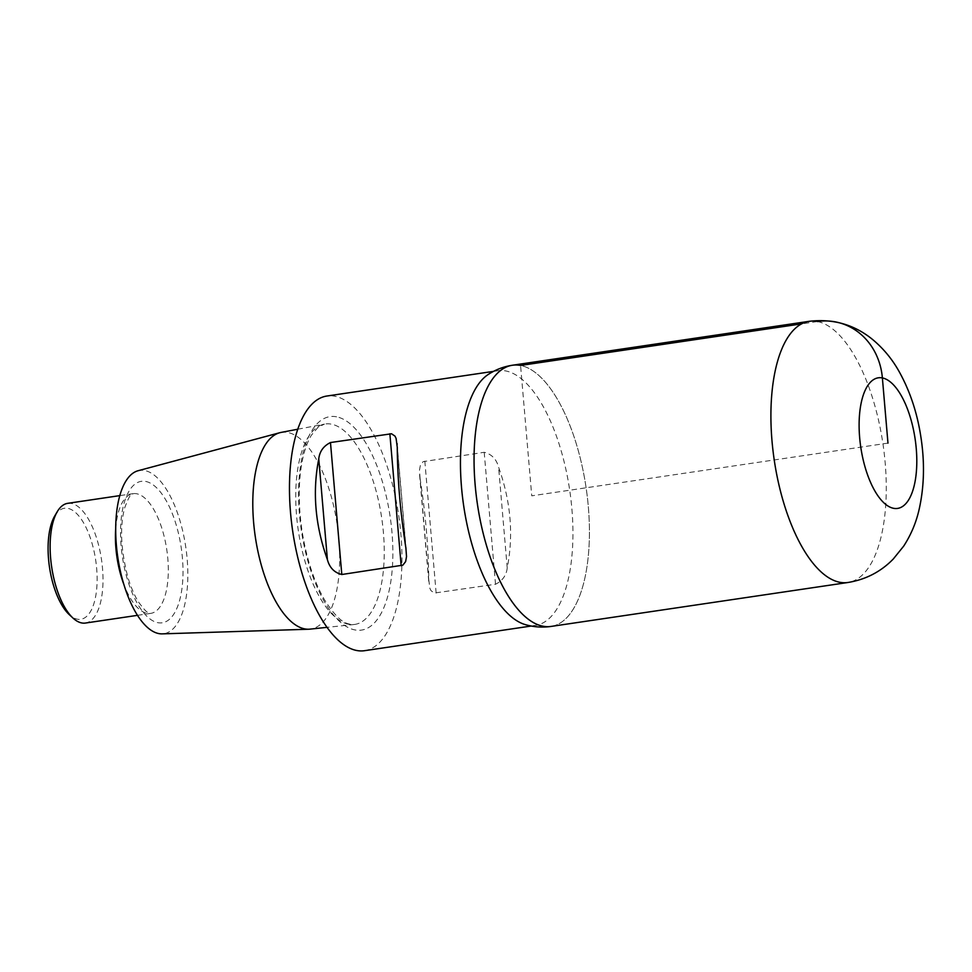 <?xml version="1.0" encoding="UTF-8"?>
<svg xmlns="http://www.w3.org/2000/svg" width="972" height="972" viewBox="0 0 972 972"><rect width="100%" height="100%" fill="white"/><g stroke="black" fill="none" stroke-linecap="round" stroke-linejoin="round"><path stroke-width="0.73" stroke-dasharray="4.86 3.65" d="M280.957 432.443A99.423 41.395 -98.4 0 1 287.821 432.491A99.423 41.395 -98.4 0 1 338.232 532.705A99.423 41.395 -98.4 0 1 310.068 629.127M138.06 470.74A82.547 34.36 -98.4 0 1 144.779 470.545A82.547 34.36 -98.4 0 1 186.77 554.988A82.547 34.36 -98.4 0 1 162.203 633.866M67.7 503.338A60.507 25.187 -98.4 0 1 71.442 503.435A60.507 25.187 -98.4 0 1 102.06 563.894A60.507 25.187 -98.4 0 1 85.415 623.052M54.724 515.998A56.109 23.352 -98.4 0 1 67.858 508.368A56.109 23.352 -98.4 0 1 96.665 568.499A56.109 23.352 -98.4 0 1 77.347 619.188A56.109 23.352 -98.4 0 1 69.328 614.681M364.561 650.693A128.717 53.582 81.6 0 0 398.702 515.415A128.717 53.582 81.6 0 0 326.786 396.041M488.223 374.475A128.717 53.582 -98.4 0 1 497.858 370.733A128.717 53.582 -98.4 0 1 505.805 370.952A128.717 53.582 -98.4 0 1 570.941 499.559A128.717 53.582 -98.4 0 1 535.548 625.385A128.717 53.582 -98.4 0 1 527.602 625.166A128.717 53.582 -98.4 0 1 525.232 624.595M420.098 478.771L419.467 470.241L420.378 465.199L423.136 461.651L484.202 452.296C491.638 454.155 496.437 459.112 498.587 467.155C510.835 501.43 513.714 535.025 507.226 567.94C506.388 575.375 502.475 580.819 495.513 584.257L434.46 593.042L431.033 590.709L429.903 588.412L428.737 579.555C428.482 547.637 425.602 514.042 420.098 478.771L428.737 579.555M887.971 443.123L531.745 495.829L520.567 365.46A132.022 54.954 -98.4 0 1 587.367 497.275A132.022 54.954 -98.4 0 1 551.148 626.418M551.075 626.43A132.022 54.954 81.6 0 0 586.092 487.677A132.022 54.954 81.6 0 0 512.329 365.253M817.416 321.538L801.536 323.883M348.571 624.243A101.295 42.173 -98.4 0 1 297.42 523.908A101.295 42.173 -98.4 0 1 324.441 424.12A101.295 42.173 -98.4 0 1 331.428 424.169A101.295 42.173 -98.4 0 1 382.786 526.277A101.295 42.173 -98.4 0 1 354.1 624.51A101.295 42.173 -98.4 0 1 348.571 624.243M336.579 416.818A107.892 44.919 81.6 0 0 310.214 568.766A107.892 44.919 81.6 0 0 390.343 584.5A107.892 44.919 81.6 0 0 336.579 416.818M145.715 481.444A71.515 29.768 -98.4 0 1 181.339 592.592A71.515 29.768 -98.4 0 1 128.243 582.155A71.515 29.768 -98.4 0 1 145.715 481.444M115.692 528.987A60.507 25.187 -98.4 0 1 133.006 493.667A60.507 25.187 -98.4 0 1 136.748 493.776A60.507 25.187 -98.4 0 1 167.366 554.186A60.507 25.187 -98.4 0 1 150.769 613.381A60.507 25.187 -98.4 0 1 123.918 584.585M436.136 593.054L424.825 461.08M495.513 584.257L484.202 452.296M507.226 567.94L498.587 467.155M397.256 447.254L405.895 548.038M809.19 321.319A132.022 54.954 -98.4 0 1 882.941 443.754A132.022 54.954 -98.4 0 1 847.924 582.495M297.748 429.235L324.441 424.12L318.148 427.17L311.392 435.189C308.075 440.62 305.342 447.74 303.215 456.548C298.368 477.774 297.942 502.39 301.952 530.396C306.253 557.77 313.664 580.746 324.223 599.323C340.285 624.68 347.636 624.109 354.087 624.51L327.066 627.341M137.502 615.337L150.721 613.381L148.838 612.931C147.513 611.315 148.728 615.701 138.668 602.251C134.537 595.715 130.953 587.416 127.915 577.344C120.759 549.715 119.69 526.52 124.708 507.773C132.034 488.369 132.156 495.987 133.006 493.667L119.787 495.623M531.234 626.029L535.548 625.385M493.545 371.365L497.858 370.733M419.588 474.652L428.895 583.2M397.098 443.609L406.405 552.145"/><path stroke-width="1.46" d="M327.066 627.341L310.068 629.127A99.423 41.395 -98.4 0 1 308.804 629.224A99.423 41.395 -98.4 0 1 304.649 628.872A99.423 41.395 -98.4 0 1 254.628 531.891A99.423 41.395 -98.4 0 1 279.729 432.734A99.423 41.395 -98.4 0 1 280.957 432.443L297.748 429.235M308.804 629.224L162.203 633.866A82.547 34.36 -98.4 0 1 158.752 633.574A82.547 34.36 -98.4 0 1 117.223 553.068A82.547 34.36 -98.4 0 1 138.06 470.74L279.729 432.734M137.502 615.337L85.415 623.052A60.507 25.187 -98.4 0 1 81.684 622.943A60.507 25.187 -98.4 0 1 73.022 618.095A60.507 25.187 -98.4 0 1 51.65 566.883A60.507 25.187 -98.4 0 1 57.275 511.661A60.507 25.187 -98.4 0 1 67.7 503.338L119.787 495.623M73.022 618.095L69.328 614.681A56.109 23.352 -98.4 0 1 49.499 567.198A56.109 23.352 -98.4 0 1 54.724 515.998L57.275 511.661M326.786 396.041A128.717 53.582 81.6 0 0 291.479 521.964A128.717 53.582 81.6 0 0 356.603 650.475A128.717 53.582 81.6 0 0 364.561 650.693L531.234 626.029M512.329 365.253A132.022 54.954 81.6 0 0 476.122 494.396A132.022 54.954 81.6 0 0 542.911 626.199A132.022 54.954 81.6 0 0 551.075 626.43C542.242 627.681 533.64 627.062 525.232 624.595A128.717 53.582 -98.4 0 1 463.693 505.902A128.717 53.582 -98.4 0 1 488.223 374.475C495.55 369.676 503.618 366.602 512.414 365.241A132.022 54.954 -98.4 0 1 520.567 365.46L801.536 323.883M327.406 559.653C315.159 525.378 312.279 491.783 318.767 458.869C319.606 451.433 323.518 445.99 330.48 442.539L391.534 433.767L394.96 436.1L396.09 438.396L397.256 447.254C397.512 479.172 400.391 512.766 405.895 548.038L406.527 556.567L405.616 561.609L402.858 565.157L341.804 574.513C334.356 572.654 329.569 567.697 327.406 559.653L318.767 458.869M551.148 626.418A132.022 54.954 -98.4 0 1 477.386 503.982A132.022 54.954 -98.4 0 1 512.414 365.241L809.275 321.307C833.308 318.549 854.473 324.648 872.735 339.617C883.305 348.45 891.992 358.911 898.821 371.025C909.938 390.817 917.337 413.039 920.994 437.704C924.834 462.939 924.202 486.887 919.099 509.547C916.098 522.717 910.958 534.916 903.668 546.143L893.28 559.009C880.863 571.755 865.748 579.579 847.924 582.495A132.022 54.954 -98.4 0 1 839.772 582.277A132.022 54.954 -98.4 0 1 772.971 450.461A132.022 54.954 -98.4 0 1 809.19 321.319M887.971 443.123L882.382 377.938A66.011 59.377 -78.9 0 0 817.416 321.538M123.918 584.585A60.507 25.187 -98.4 0 1 115.692 528.987M330.48 442.539L341.804 574.513M389.857 433.755L401.169 565.728M893.56 508.307A66.011 27.483 81.6 0 0 909.683 415.336A66.011 27.483 81.6 0 0 860.657 405.713A66.011 27.483 81.6 0 0 893.56 508.307M326.871 396.029L493.545 371.365M397.098 443.609L397.159 444.277M551.063 626.43L847.924 582.495"/></g></svg>
